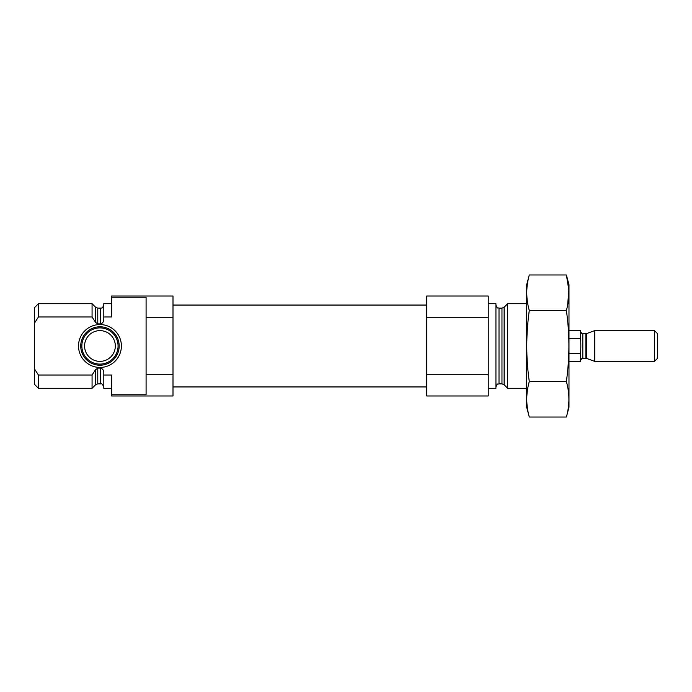 <?xml version="1.0" encoding="UTF-8"?>
<svg xmlns="http://www.w3.org/2000/svg" width="692" height="692" viewBox="0 0 692 692"><rect width="100%" height="100%" fill="white"/><g stroke="black" fill="none" stroke-linecap="round" stroke-linejoin="round"><path stroke-width="1.04" d="M111.49 303.71L103.8 303.71L103.8 316.979L111.49 316.979L111.49 296.02L173 296.02L173 317.23L146.09 317.23L146.09 297.223L111.49 297.223M111.49 394.777L146.09 394.777L146.09 374.77L173 374.77L173 395.98L111.49 395.98L111.49 375.021L103.8 375.021L103.8 388.29L111.49 388.29M146.09 374.77L146.09 317.23M173 374.77L173 317.23M103.8 316.979L103.8 318.977C103.895 321.443 102.874 323.095 100.721 323.908L97.771 323.908L95.591 322.394L92.071 316.979L92.071 303.71L38.441 303.71L38.441 316.979L34.6 322.93L38.441 316.979L92.071 316.979M103.8 386.94C102.511 384.19 101.482 383.16 100.721 383.87L100.721 368.092C102.874 368.905 103.895 370.557 103.8 373.023L103.8 375.021M100.721 368.092L97.771 368.092L95.427 369.874M92.071 375.021L95.591 369.606L95.591 384.769L92.071 388.29L92.071 375.021L38.441 375.021L38.441 388.29L92.071 388.29M38.441 388.29L34.6 384.441L34.6 307.559L38.441 303.71M34.6 369.07L38.441 375.021M526.69 388.29L507.66 388.29L507.66 303.71L526.69 303.71M488.241 388.29L495.93 388.29L495.93 303.71L488.241 303.71M488.241 374.77L488.241 395.98L426.73 395.98L426.73 374.77L488.241 374.77L488.241 296.02L426.73 296.02L426.73 317.23L488.241 317.23M426.73 374.77L426.73 317.23M78.516 346A21.443 21.443 0 0 0 110.677 364.572A21.443 21.443 0 0 0 110.677 327.428A21.443 21.443 0 0 0 78.516 346M80.73 346A19.22 19.22 0 0 1 99.959 326.78A19.22 19.22 0 0 1 119.18 346A19.22 19.22 0 0 1 99.959 365.22A19.22 19.22 0 0 1 80.73 346M118.064 346A18.113 18.113 0 0 1 90.903 361.682A18.113 18.113 0 0 1 90.903 330.318A18.113 18.113 0 0 1 118.064 346M115.33 346A15.38 15.38 0 0 1 92.27 359.321A15.38 15.38 0 0 1 92.27 332.679A15.38 15.38 0 0 1 115.33 346M566.376 417.025L568.98 407.32L568.98 284.68L566.376 274.975C569.732 286.808 569.732 298.65 566.376 310.483C569.732 333.855 569.732 357.539 566.376 381.517C569.732 393.35 569.732 405.192 566.376 417.025L529.293 417.025C525.937 405.192 525.937 393.35 529.293 381.517C525.937 358.145 525.937 334.461 529.293 310.483C525.937 298.65 525.937 286.808 529.293 274.975L566.376 274.975L568.859 290.009L567.648 305.042M566.376 310.483L529.293 310.483M566.376 381.517L529.293 381.517M529.293 417.025L526.69 407.32L526.69 284.68L529.293 274.975M568.98 361.38L580.51 361.38L580.822 346L580.51 330.62L568.98 330.62M580.51 338.552L568.98 338.552M580.51 353.448L568.98 353.448M654.45 361.38L657.4 358.43L657.4 333.57L654.45 330.62L594.731 330.62L594.731 361.38L654.45 361.38L654.45 330.62M100.721 323.908L100.721 308.13C101.586 307.386 101.906 309.705 103.8 305.06M97.771 323.908L97.771 308.13L95.591 307.231L92.071 303.71M100.721 383.87L97.771 383.87L97.771 368.092M95.591 322.394L95.591 307.231M504.139 307.231L501.968 308.13L501.968 383.87L504.139 384.769L504.139 307.231L507.66 303.71M501.968 383.87L499.01 383.87L499.01 308.13C498.024 307.334 497.756 309.679 495.93 305.06M585.873 358.3L586.66 358.439L586.66 333.561L585.873 333.7L585.873 358.3L582.82 358.3L582.82 333.7C582.439 334.357 581.669 333.587 580.51 331.39M100.721 308.13L97.771 308.13M97.771 383.87L95.591 384.769M504.139 384.769L507.66 388.29M501.968 308.13L499.01 308.13M499.01 383.87C498.024 384.666 497.756 382.321 495.93 386.94M426.73 305.06L173 305.06M426.73 386.94L173 386.94M582.82 358.3C582.439 357.643 581.669 358.413 580.51 360.61M586.66 358.439L594.731 361.38M586.66 333.561L594.731 330.62M585.873 333.7L582.82 333.7"/></g></svg>
